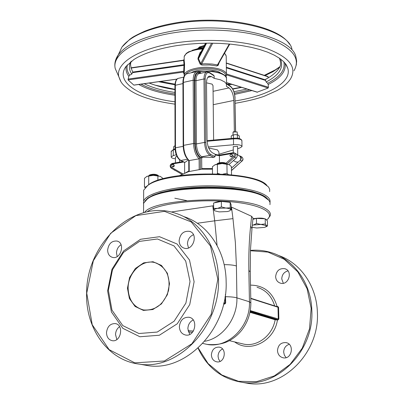 <?xml version="1.0" encoding="UTF-8"?>
<svg xmlns="http://www.w3.org/2000/svg" width="404" height="404" viewBox="0 0 404 404"><rect width="100%" height="100%" fill="white"/><g stroke="black" fill="none" stroke-linecap="round" stroke-linejoin="round"><path stroke-width="0.61" d="M249.975 312.322L275.139 319.776L277.437 319.963L277.24 319.488L275.503 319.423L250.066 311.863M198.218 348.001L208.04 363.509L221.836 374.988L238.496 381.295L256.56 381.669L274.346 375.897L290.112 364.388L302.253 348.182L309.509 328.861L311.161 308.358L307.096 288.724L297.809 271.867L284.325 259.312L268.019 252.106L250.429 250.722M211.383 354.879C211.666 358.727 213.463 361.05 216.781 361.843C224.922 363.454 227.396 348.152 219.175 347.122C214.544 347.046 211.948 349.632 211.383 354.879M277.482 350.632C277.821 354.53 279.73 356.924 283.214 357.808C291.946 359.712 294.779 343.945 285.966 342.607C280.876 342.4 278.048 345.077 277.482 350.632M275.634 276.619C275.876 279.942 277.447 282.118 280.351 283.138C288.572 285.901 293.264 270.927 284.876 268.716C279.472 268.079 276.392 270.715 275.634 276.619M121.054 244.753C118.21 246.586 116.69 249.324 116.493 252.965L117.19 256.545M193.481 234.714C189.718 236.38 187.714 239.421 187.466 243.829L188.486 247.935M193.203 319.953C189.829 321.71 188.047 324.659 187.865 328.811L189.734 334.406M119.579 326.674C117.039 328.518 115.69 331.164 115.534 334.603L116.847 339.511M223.624 304.05L224.685 304.04L224.695 303.555L225.679 303.116L225.407 294.385M213.226 104.687L233.84 100.455C233.472 94.536 231.851 90.365 228.977 87.931L226.392 86.254L226.477 84.133L224.882 82.068L220.635 79.861L214.181 78.341L214.155 75.912L213.61 75.179L209.524 72.513M200.041 72.205L200.985 73.255M188.219 160.04L184.754 162.534M188.769 160.524L189.183 160.575C185.764 157.262 183.906 152.187 183.603 145.349L183.174 145.607M212.453 169.18L201.49 169.2L188.799 171.604L188.744 160.504M200.409 169.589L200.318 158.176L199.121 158.828L189.183 160.575L189.239 171.498M215.771 154.55L215.049 155.005L215.069 156.681L213.777 157.383L202.581 157.196L201.677 158.1L201.763 168.559L201.49 169.2M240.329 160.196C241.653 158.489 241.572 157.095 240.082 156.01L239.345 155.843C240.779 156.843 241.107 158.297 240.329 160.196L231.421 168.195M228.942 164.585L236.264 157.994C237.592 156.277 237.512 154.873 236.017 153.783L234.648 153.03M219.488 162.681L219.402 155.717L232.785 153.363C234.472 153.646 234.78 154.631 233.704 156.308L226.053 163.201M171.205 151.54L173.604 149.328L173.276 149.955L175.104 149.374M233.679 138.304L233.472 138.88C238.643 138.577 241.451 139.218 241.895 140.804L241.991 146.304M175.432 158.787C172.559 158.444 171.155 157.807 171.21 156.883L173.286 155.631L173.276 149.955L171.205 151.222L171.21 156.883M208.307 146.98L233.562 144.743C238.739 144.445 241.552 145.076 241.996 146.637L239.537 148.096L237.648 148.657M233.29 149.96L218.938 154.242M219.296 155.192L219.402 155.717L215.049 155.005M231.795 154.237L232.073 154.389C233.012 155.767 232.633 156.57 230.931 156.787L230.795 156.717M173.392 164.438L173.72 164.595C174.644 165.882 174.311 166.665 172.72 166.958L172.609 166.908M233.012 132.396L233.194 132.047L237.133 131.921L237.416 134.815M237.183 131.951L233.492 131.77M204.379 45.41L199.515 47.021M197.945 48.384L198.5 47.904L203.899 46.344M215.645 154.485L212.287 152.707C209.171 150.445 207.419 146.147 207.04 139.814L206.505 83.143C206.56 79.149 207.499 76.805 209.328 76.124L211.474 76.583L214.181 78.341M233.84 100.455L234.335 131.406M206.505 82.825L212.095 84.128L213.014 85.653L213.615 140.072M173.286 155.631L176.235 154.717M236.825 154.459L237.754 154.969L237.613 146.637L237.37 146.283L233.239 146.733M176.957 156.419L175.432 157.08M208.722 148.041L217.377 149.869L218.907 152.01L218.948 155.05M233.562 144.743L233.472 138.88L207.106 141.259M171.68 165.761L172.281 166.751C173.877 166.458 174.21 165.67 173.281 164.388L172.205 164.62L171.68 165.761M229.911 155.57L230.517 156.565C232.219 156.348 232.598 155.545 231.659 154.161L230.482 154.368L229.911 155.57M173.099 169.241L174.619 170.104M234.093 159.949L236.264 157.994M238.173 162.135L235.79 161.893M266.721 185.204C255.076 170.427 165.64 170.18 148.485 184.83L146.399 186.547M143.662 193.041L143.678 190.163L147.657 185.593C163.327 172.331 242.536 170.387 263.292 183.017L268.524 186.976L269.7 189.279L269.65 191.602M269.983 202.293C270.619 199.485 268.473 196.809 263.544 194.258C251.576 188.107 222.048 184.567 194.4 186.254C166.716 187.911 145.768 194.364 143.617 201.116L143.506 203.566M144.844 201.182L147.773 198.106L153.076 195.193L160.61 192.551L170.114 190.314L181.224 188.587L193.476 187.451L206.328 186.971L219.21 187.168L231.542 188.032L242.774 189.521L252.424 191.562L260.105 194.056L265.544 196.884L268.574 199.919M143.592 205.989L143.607 203.232L147.268 199.071C162.332 186.219 242.622 184.214 263.595 196.43L269.019 200.455L270.049 202.55L269.963 204.656M267.276 198.718C256.338 184.264 164.741 183.977 148.106 198.298L146.097 199.965M268.074 218.66L270.231 215.67C271.069 212.903 268.943 210.262 263.847 207.742C241.021 194.92 152.454 198.733 144.657 212.433M147.091 211.873C156.505 204.182 194.056 198.97 226.694 201.394C259.454 203.717 276.765 212.666 266.544 220.039M213.635 205.727L171.094 212.029M250.258 271.453L250.455 250.036L251.95 229.078L251.546 227.609L250.581 226.392L251.611 216.307L231.149 206.944M251.611 216.307L253.02 218.135L251.934 228.805M243.137 382.487L248.142 383.376C283.022 389.259 319.847 352.49 317.377 312.252C316.68 285.8 300.172 262.61 278.371 255.424M250.44 250.409C257.782 249.748 264.968 250.561 271.993 252.848C294.228 259.853 311.161 283.416 311.827 310.398C314.272 351.046 277.129 388.214 242.021 382.29C221.735 378.912 207.08 367.529 198.056 348.147M222.543 348.995C219.69 350.389 218.195 352.823 218.059 356.293L218.589 359.085L220.039 361.393M289.214 344.304C285.689 345.526 283.845 348.142 283.684 352.142L284.36 355.187L286.123 357.641M287.976 270.897C284.073 271.953 281.997 274.614 281.755 278.896L283.315 283.26M224.685 304.04L225.679 303.116M127.457 288.224L129.401 298.531L135.077 306.459L143.425 310.418L152.833 309.545L161.403 303.939L167.372 294.708L169.503 283.724L167.372 273.25L161.454 265.408L152.99 261.721L143.683 262.842L135.355 268.488L129.583 277.528L127.457 288.224M128.124 288.254C127.851 272.867 142.228 258.944 154.924 262.63C166.125 266.918 170.66 276.225 168.539 290.547C163.928 304.348 155.585 310.817 143.506 309.954C133.764 307.242 128.634 300.01 128.124 288.254M108.368 290.264L112.489 269.761L123.523 252.384L139.481 241.39L157.454 238.986L173.988 245.9L185.704 261.045L190.021 281.527L185.88 303.121L174.104 321.231L157.242 332.058L138.89 333.517L122.781 325.594L111.979 310.131L108.368 290.264M218.508 279.23C218.382 247.753 200.071 220.811 175.73 213.307C133.906 198.561 86.183 243.41 86.623 293.284C85.471 328.447 108.03 360.615 139.456 364.13C177.962 370.685 220.311 326.649 218.508 279.23M86.734 293.173L93.309 260.797L110.671 233.3L135.86 215.62L164.504 211.343L191.238 221.942L210.504 246.056L217.822 279.194L211.186 314.357L191.92 343.748L164.408 360.994L134.779 362.848L109.141 349.652L92.223 324.725L86.734 293.173M183.557 216.524C207.742 223.993 225.957 250.667 226.139 281.775C228.002 328.644 186.067 372.114 147.808 365.61L142.324 364.64M107.615 290.946L111.423 311.954L122.846 328.336L139.9 336.754L159.353 335.244L177.24 323.796L189.734 304.611L194.112 281.724L189.501 260.024L177.058 244.001L159.529 236.709L140.506 239.279L123.629 250.914L111.969 269.276L107.615 290.946M106.499 332.689C106.701 337.148 108.605 339.809 112.216 340.683C121.099 342.435 124.21 324.639 115.231 323.579C110.166 323.564 107.257 326.599 106.499 332.689M179.361 326.74C179.644 331.28 181.699 334.042 185.542 335.022C195.188 337.118 198.712 318.66 188.961 317.251C183.325 317.095 180.123 320.256 179.361 326.74M179.124 240.728C179.31 244.577 180.992 247.061 184.173 248.177C193.203 251.197 198.758 233.699 189.526 231.341C183.567 230.734 180.103 233.866 179.124 240.728M107.636 250.101C107.767 253.944 109.363 256.368 112.428 257.363C120.816 259.883 125.593 242.9 117.024 241.052C111.696 240.683 108.565 243.703 107.636 250.101M191.143 72.796C197.566 68.69 215.483 68.786 220.539 72.952M184.239 73.775L184.588 64.201L184.108 59.6M225.952 76.699L226.432 75.351C228.139 70.043 212.332 65.665 198.546 67.827C190.122 69.2 185.355 71.533 184.239 74.821L184.229 72.038L184.158 72.781L183.32 72.094L184.239 74.649M201.222 51.52L200.061 52.636L198.011 58.12L198.016 59.201L200.152 64.145L201.823 65.049L209.661 64.973L216.892 65.963L218.256 65.236L219.135 62.655M183.275 60.267L183.653 60.413L184.022 64.691L184.588 64.201M134.168 85.047L133.805 85.098L128.053 79.911L128.8 76.326L129.679 75.189L131.795 74.089L132.764 72.079L184.022 64.691L183.694 71.205L184.274 71.215M184.588 65.271L132.744 72.609M128.053 79.093L183.694 71.205L183.32 72.094L128.053 79.911M184.168 72.887L184.239 73.75M184.229 59.888L183.653 60.413L130.926 68.094M229.785 44.071L217.988 64.65L217.352 64.877L212.09 64.029L205.176 63.751L201.677 63.928L201.823 65.049M216.892 65.963L229.28 44.021M217.968 64.701L218.256 65.236M212.736 43.178L201.677 63.928L200.738 63.605L198.516 58.676L198.016 59.201M200.152 64.145L200.738 63.605L211.58 43.162M206.555 43.178L198.516 58.676L200.647 52.641L200.061 52.636M198.011 58.12L198.505 58.136L206.257 43.183L198.485 58.196L200.743 52.449M205.525 43.198L200.738 52.459M265.837 79.128L265.579 80.441L266.135 81.987L267.645 83.28L268.185 84.476L268.428 87.254L268.115 88.042L257.136 92.198M226.255 62.958L268.049 76.568L268.094 77.901M132.764 72.079L132.502 71.457C130.29 66.413 129.997 62.953 131.618 61.09M200.864 47.904L203.262 47.576M204.01 47.52L204.313 47.505M261.853 181.972L261.388 181.744M252.091 227.27L256.727 227.997L264.287 227.412L265.736 226.942L266.438 225.629L267.519 225.947L266.165 226.715M260.939 224.427L265.312 223.947L266.438 225.629L260.939 224.427L253.303 225.028L256.53 223.543L260.939 224.427M252.303 225.205L253.303 225.028L252.288 225.331M252.904 219.276L256.424 218.382L256.53 223.543M256.424 218.382L265.196 218.791L265.312 223.947M265.196 218.791L267.397 220.826L267.519 225.947M252.96 218.756C260.221 217.605 264.736 217.983 266.504 219.897L266.504 220.003M148.667 175.806L150.207 175.21C153.702 174.634 156.464 174.841 158.484 175.831M158.444 175.801L157.797 175.2C155.409 174.018 152.667 173.947 149.576 174.982L149.364 175.174M217.711 163.317L216.862 164.125C220.195 162.842 223.538 162.787 226.891 163.963L226.255 163.388C223.75 162.186 220.902 162.161 217.711 163.317L217.478 163.534M214.675 210.772L214.221 210.307L214.711 210.797L219.135 211.888L227.336 211.57L229.618 210.918L230.729 209.661L231.199 210.115L231.118 204.712L230.159 202.313L230.24 207.762L230.729 209.661C230.31 208.898 228.679 208.363 225.846 208.055L230.24 207.762M213.666 208.419L217.539 208.383C215.074 208.898 213.969 209.54 214.221 210.307L213.666 208.419L213.605 202.985L221.347 201.439L230.159 202.313M221.417 206.904L225.846 208.055L217.539 208.383L221.417 206.904L221.347 201.439M214.423 202.823L214.776 202.566C219.645 200.884 224.659 200.788 229.826 202.283M230.245 202.535L230.644 203.535M145.193 187.703L144.435 187.032L146.051 186.855M146.763 176.412L153.318 175.341L147.051 176.29L144.486 178.275L144.435 187.032M162.661 178.932L162.661 178.159L160.383 176.447M157.893 175.993L153.318 175.341L160.287 176.402L157.893 175.993L157.883 180.391M148.738 176.053L148.702 184.678M223.053 174.094L227.063 173.377L228.204 174.477M217.115 173.806L217.483 173.442L219.63 173.907M214.883 164.797L222.144 163.554L215.236 164.64L212.428 166.695L212.499 173.69M231.517 174.796L231.396 166.559L229.159 164.691L222.144 163.554L228.901 164.564M226.932 164.226L227.063 173.377M217.377 164.292L217.483 173.442M266.908 185.355L264.999 183.497L263.923 183.108M263.787 183.022L264.701 183.35M175.043 145.763L173.614 146.758L173.619 149.323M174.7 145.879L175.043 145.743M232.366 135.163L235.396 134.623L232.522 135.098L231.209 136.062L231.245 138.476M239.34 138.542L239.299 135.991L238.274 135.103L235.396 134.623L238.123 135.032M233.426 138.279L233.371 134.941M237.486 138.229L237.431 134.906M212.782 205.843L214.701 220.821L197.309 223.25M224.159 264.66C229.624 264.645 233.709 265.085 236.411 265.984L235.355 242.334L232.972 218.635L214.701 220.821L217.064 245.44M275.503 319.423L275.139 319.776C272.569 335.416 257.444 347.021 243.854 344.147L229.381 340.663M234.684 341.941C249.778 353.495 274.366 341.269 277.437 319.963L278.109 319.907L278.861 319.009L278.563 307.272L277.77 306.505L277.099 306.56C272.872 292.526 264.08 285.381 250.722 285.133M257.05 287.294C265.862 289.986 271.725 296.183 274.644 305.889M277.664 306.853L277.77 306.505M277.599 306.863L278.563 307.272M250.773 298.541L277.992 307.247L278.29 318.983L278.861 319.009M250.293 310.6L278.29 318.983L277.917 319.433L278.109 319.907M250.197 311.166L277.24 319.488M193.42 331.038L188.052 330.709M223.74 303.561L224.695 303.555L223.801 303.288M188.38 331.911L192.456 332.341M199.243 71.771C209.959 70.705 218.221 71.816 224.038 75.093L225.679 76.528L226.477 78.058L226.563 84.411M188.799 171.038L185.79 172.665M184.881 162.458L180.825 160.459L187.507 159.277M183.189 146.359L175.472 147.788L175.351 85.269L182.936 83.593M184.774 162.544L180.825 160.459C177.603 158.262 175.821 154.04 175.472 147.788L175.048 148.041M180.396 160.383L180.477 160.423C177.129 158.176 175.321 154.035 175.048 147.995L174.932 85.512L175.351 85.269C175.437 81.35 176.427 79.043 178.31 78.346L178.518 78.3M196.97 71.473L196.748 71.528C194.45 72.387 193.258 75.29 193.173 80.229L193.567 143.501L183.603 145.349L183.36 82.406L182.931 82.709M199.202 169.801L199.121 158.828C195.733 155.484 193.88 150.374 193.567 143.501L194.779 143.587L194.364 80.335L193.173 80.229L183.36 82.406C183.456 77.487 184.673 74.599 186.996 73.73L187.254 73.674M188.814 160.56C185.31 157.262 183.431 152.263 183.169 145.561L182.931 82.653C182.967 77.76 184.32 74.785 186.996 73.73L196.748 71.528L199.96 72.154L200.985 73.195M194.364 80.335C194.698 73.619 196.672 71.089 200.283 72.74M200.318 158.176C196.965 155.212 195.117 150.349 194.779 143.587M200.121 73.447C196.859 72.124 195.082 74.508 194.799 80.603L195.991 80.709C196.056 76.745 197.006 74.422 198.849 73.735L206.818 71.942C204.995 72.629 204.055 74.957 204 78.937L204.56 142.405L196.425 143.91L195.991 80.709L204 78.937L205.192 79.038C205.434 73.745 206.959 71.75 209.772 73.053L214.155 75.912M194.799 80.603L195.218 143.819L196.425 143.91C196.798 150.238 198.561 154.52 201.722 156.757L209.838 155.318L213.777 157.383M195.218 143.819C195.617 150.677 197.531 155.313 200.96 157.737L201.722 156.757L202.581 157.196M200.96 157.737L201.677 158.1M206.989 71.902L209.449 72.462L209.772 73.053M205.772 142.496L204.56 142.405C204.939 148.758 206.697 153.066 209.838 155.318L210.605 154.338C207.732 152.263 206.121 148.319 205.772 142.496L205.192 79.038M212.448 168.564L201.763 168.559M240.299 160.262L241.885 161.12L231.452 170.473M226.987 163.979L234.562 157.156L236.209 158.045M240.355 156.161L241.693 156.893C243.198 158.009 243.264 159.418 241.885 161.12L231.457 170.624M171.21 168.16L182.017 174.331L171.17 168.135L171.175 167.2C170.15 165.943 170.422 164.898 171.988 164.059L183.679 162.004M235.593 131.32L234.961 98.041L235.502 131.32M226.548 83.628L230.199 86.012L230.517 86.587C233.143 88.814 234.623 92.632 234.961 98.041M226.553 84.002L230.517 86.587M183.815 77.108L178.31 78.346C176.326 78.8 175.2 81.189 174.932 85.512L174.932 85.567M215.069 156.681L210.605 154.338M234.376 152.884L233.042 152.717L234.376 152.884C235.891 154.005 235.956 155.429 234.562 157.156L233.704 156.308M215.534 154.469L219.332 155.136L233.042 152.717L232.785 153.363M172.422 163.453L171.988 164.059M182.926 173.897L171.175 167.2M228.977 87.931L213.075 91.319M207.742 77.411L211.474 76.583M186.714 200.621L174.806 198.218M203.803 343.658L207.005 344.38C215.655 345.178 222.937 344.031 228.846 340.941C233.739 338.33 237.971 334.83 241.547 330.442C247.748 322.352 250.854 313.191 250.859 302.955L249.445 301.798L248.854 270.534C248.581 255.03 249.152 240.319 250.581 226.392M202.808 343.43L207.005 344.38C227.861 348.773 250.571 326.402 249.445 301.798L236.916 297.869L236.411 265.984M250.854 302.591L250.263 271.877L248.854 270.534M223.932 302.712L225.316 303.126L225.053 296.844M225.078 296.677L225.437 296.713C230.573 296.753 234.396 297.142 236.916 297.869C237.602 318.241 222.538 338.355 204.742 341.269M232.972 218.635L231.482 207.09M196.652 49.182L202.924 48.233M184.173 58.045L184.168 56.671C185.274 53.252 190.021 50.823 198.404 49.394L202.55 48.95M224.467 53.348L225.811 54.949L226.23 56.353L226.412 74.053M184.249 76.164L184.239 74.821L184.239 76.114M185.613 74.452C187.557 71.846 191.961 70.008 198.829 68.938C212.095 66.862 227.295 71.079 225.589 76.179M176.977 79.083L133.805 85.098M257.474 92.203L226.533 82.583M265.554 79.921L226.316 67.266M226.326 67.801L265.579 80.441M268.428 87.254L226.412 73.917M226.493 74.861L268.115 88.042M226.26 63.181L268.175 76.826M285.057 63.175C286.33 71.134 280.709 78.24 268.185 84.476M128.8 76.326C126.396 73.068 125.533 69.695 126.205 66.19M174.952 95.203C159.989 93.097 147.909 89.521 138.718 84.476M174.962 101.808C138.84 97.369 114.615 81.906 126.033 66.413L133.825 59.565C143.602 53.318 158.035 48.647 177.124 45.546L187.673 44.233L198.576 43.43L209.62 43.157L220.599 43.42L231.305 44.218L241.542 45.526L251.111 47.319L259.848 49.551L267.594 52.177L274.225 55.131L279.624 58.333L283.714 61.701L286.446 65.115L287.85 68.443C291.905 82.451 267.761 95.99 235.098 100.965M285.754 64.069L287.85 68.443L285.466 63.686M251.934 90.577L234.638 94.4M129.679 75.189C127.285 71.856 126.523 68.397 127.381 64.817M249.753 89.9L234.371 93.223M174.947 93.986C161.13 92.006 149.793 88.734 140.935 84.168M283.83 61.822C285.502 69.816 280.103 76.967 267.645 83.28M131.795 74.089C129.078 70.139 128.694 66.054 130.643 61.837M246.915 89.016L233.941 91.774M174.947 92.465C162.64 90.632 152.379 87.718 144.162 83.719M280.447 58.923C284.103 67.443 279.331 75.129 266.135 81.987M241.693 87.395L232.8 89.102L241.683 87.39M149.197 83.017C156.505 85.941 165.09 88.138 174.942 89.617C165.105 88.148 156.499 85.951 149.137 83.027M174.942 89.319L155.227 85.178M241.223 87.249L232.633 88.804M120.912 81.643L118.781 76.614C115.398 63.352 138.415 48.43 175.876 42.869C206.197 38.229 242.223 40.385 265.468 48.081C288.971 56.787 297.354 67.013 290.612 78.755C287.774 83.189 283.194 87.148 276.861 90.632L264.509 96.142C257.308 98.778 247.516 101.167 235.138 103.303M117.761 74.296L115.246 68.579C111.6 54.525 135.426 38.612 174.513 32.663C206.141 27.694 243.779 29.997 267.978 38.208C292.42 47.495 301.076 58.363 293.945 70.816M115.307 61.201L118.261 54.863C126.689 43.799 145.435 35.739 174.513 30.689C228.624 21.437 292.743 36.648 295.955 57.11L296.652 61.095L296.294 65.15M119.114 53.06L121.957 47.041C130.113 36.269 148.071 28.437 175.836 23.543C227.452 14.579 288.643 29.27 291.951 49.202M231.952 84.365L228.432 84.855M174.947 84.82L158.59 81.709M279.533 67.251L273.064 71.644L265.044 75.593M250.768 298.243L277.715 306.868M197.915 71.422L212.701 71.154L221.321 73.26C224.977 75.179 226.694 76.78 226.477 78.058M184.643 173.134L184.603 162.458M230.28 86.062C233.159 88.547 234.749 92.572 235.052 98.147M173.604 149.328L175.068 148.864M241.885 140.466C240.86 138.527 238.097 137.794 233.603 138.264L207.065 140.668M242.031 161.14C243.319 159.878 243.309 158.519 242.006 157.07M182.81 161.575L172.271 163.433C169.907 164.635 169.539 166.206 171.17 168.135M233.588 131.679L233.194 132.047M233.052 134.916L233.012 132.28M199.95 46.642L198.5 47.904M179.664 162.13L179.659 159.923M175.442 162.873L175.427 156.974M233.33 152.687L233.234 146.622M172.72 166.958L172.281 166.751M230.931 156.787L230.517 156.565M175.806 170.781L174.089 169.968M239.158 155.747L237.734 154.969M236.148 162.085L233.371 160.6M188.799 171.559L179.583 175.583M148.485 184.83L147.657 185.593M143.617 201.116L143.678 190.163M148.106 198.298L147.268 199.071M143.556 212.721L143.607 203.232M242.021 382.29L248.142 383.376M219.175 347.122L219.746 347.253M285.966 342.607L286.714 342.804M284.876 268.716L285.689 269.034M154.924 262.63L157.09 263.337M139.456 364.13L147.808 365.61M115.231 323.579L115.857 323.72M188.961 317.251L189.784 317.463M189.526 231.341L190.42 231.689M117.024 241.052L117.715 241.284M192.057 50.369L199.904 48.036L203.202 47.687M130.856 67.842L183.421 60.176L184.179 59.433L184.168 56.671L186.254 53.399L188.663 51.798L198.561 48.854L202.833 48.404M224.579 53.156L226.159 55.888M176.896 79.159L133.982 85.133M226.538 82.684L257.171 92.208M265.766 79.164C268.907 77.896 276.589 72.594 279.033 68.195C280.952 65.923 281.078 62.59 279.411 58.191M289.517 44.263C278.507 25.674 222.836 14.913 176.27 22.776C164.312 24.811 153.747 27.639 144.571 31.249C130.916 37.587 132.396 37.673 129.876 39.198L121.957 47.041L118.261 54.863C115.18 59.449 114.175 64.019 115.246 68.579L118.781 76.614C120.771 81.8 121.074 84.052 130.542 90.723C139.905 96.839 154.712 101.313 174.967 104.146M160.262 81.477L174.993 84.133M227.523 84.259L230.401 83.88M264.297 75.351L275.488 69.771L279.735 66.796M149.576 174.982L148.697 175.785"/></g></svg>
